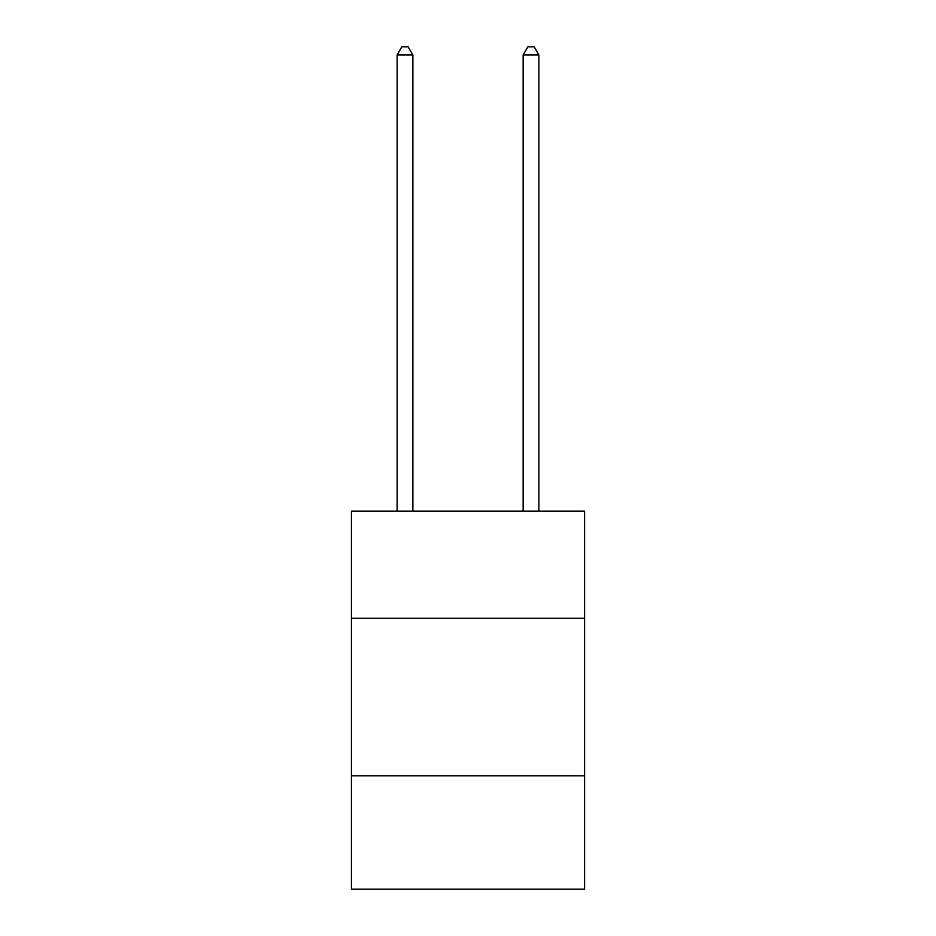 <?xml version="1.0" encoding="UTF-8"?>
<svg xmlns="http://www.w3.org/2000/svg" width="936" height="936" viewBox="0 0 936 936"><rect width="100%" height="100%" fill="white"/><g stroke="black" fill="none" stroke-linecap="round" stroke-linejoin="round"><path stroke-width="1.4" d="M584.567 618.275L584.567 511.161L351.433 511.161L351.433 618.275L584.567 618.275L584.567 889.2L351.433 889.2L351.433 618.275M584.567 775.792L351.433 775.792M412.87 511.161L412.87 54.99L397.121 54.99L397.121 511.161M397.121 54.99L401.848 46.8L408.143 46.8L412.87 54.99M538.879 511.161L538.879 54.99L523.13 54.99L523.13 511.161M523.13 54.99L527.857 46.8L534.152 46.8L538.879 54.99"/></g></svg>
